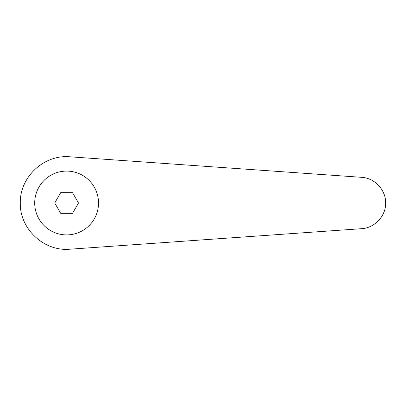 <?xml version="1.0" encoding="UTF-8"?>
<svg xmlns="http://www.w3.org/2000/svg" width="406" height="406" viewBox="0 0 406 406"><rect width="100%" height="100%" fill="white"/><g stroke="black" fill="none" stroke-linecap="round" stroke-linejoin="round"><path stroke-width="0.61" d="M66.62 171.093A31.907 31.907 0 0 0 34.708 203A31.907 31.907 0 0 0 66.62 234.907A31.907 31.907 0 0 0 98.526 203A31.907 31.907 0 0 0 66.62 171.093M69.868 156.797C44.015 154.371 19.691 177.041 20.3 203C19.691 228.959 44.015 251.629 69.868 249.203L361.771 228.669C374.86 227.827 385.776 216.114 385.7 203C385.776 189.886 374.86 178.173 361.771 177.331L69.868 156.797M60.672 213.297L54.729 203L60.672 192.703L72.562 192.703L78.505 203L72.562 213.297L60.672 213.297"/></g></svg>
